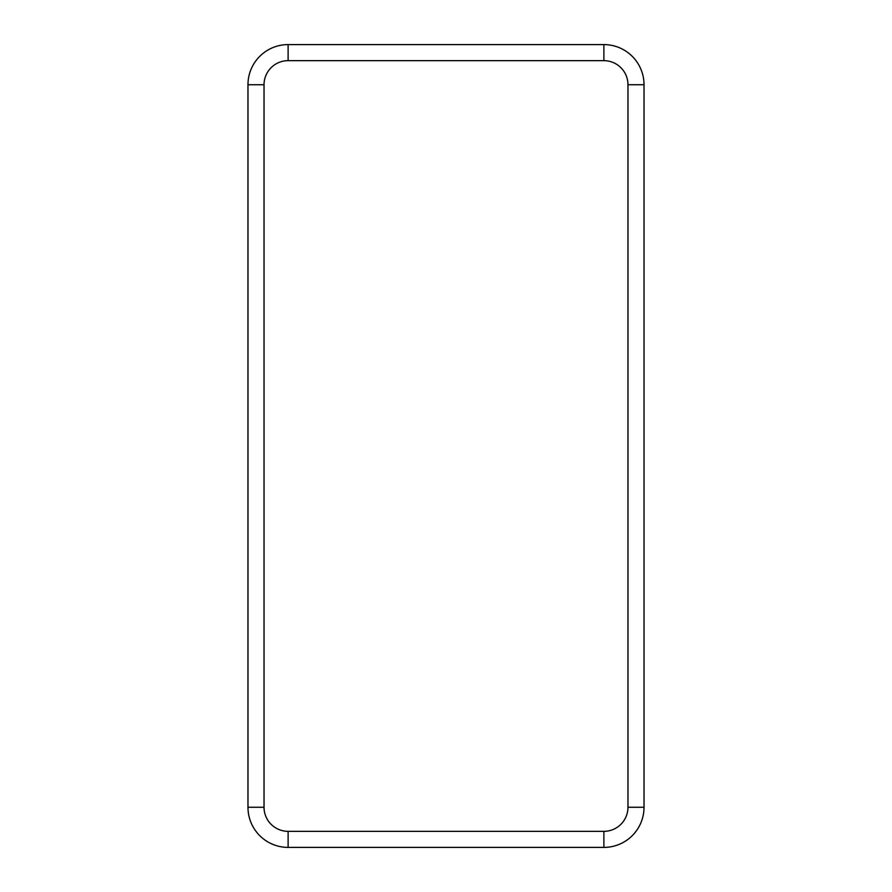 <?xml version="1.0" encoding="UTF-8"?>
<svg xmlns="http://www.w3.org/2000/svg" width="892" height="892" viewBox="0 0 892 892"><rect width="100%" height="100%" fill="white"/><g stroke="black" fill="none" stroke-linecap="round" stroke-linejoin="round"><path stroke-width="1.34" d="M603.884 831.344L603.884 847.4A40.14 40.14 0 0 0 644.024 807.26L644.024 84.74A40.14 40.14 0 0 0 603.884 44.6L288.116 44.6A40.14 40.14 0 0 0 247.976 84.74L247.976 807.26A40.14 40.14 0 0 0 288.116 847.4L603.884 847.4A40.14 40.14 0 0 0 644.024 807.26L627.968 807.26L627.968 84.74A24.084 24.084 0 0 0 603.884 60.656L288.116 60.656A24.084 24.084 0 0 0 264.032 84.74L264.032 807.26A24.084 24.084 0 0 0 288.116 831.344L603.884 831.344A24.084 24.084 0 0 0 627.968 807.26M288.116 831.344L288.116 847.4A40.14 40.14 0 0 1 247.976 807.26L264.032 807.26M264.032 84.74L247.976 84.74A40.14 40.14 0 0 1 288.116 44.6L288.116 60.656M603.884 60.656L603.884 44.6A40.14 40.14 0 0 1 644.024 84.74L627.968 84.74"/></g></svg>
